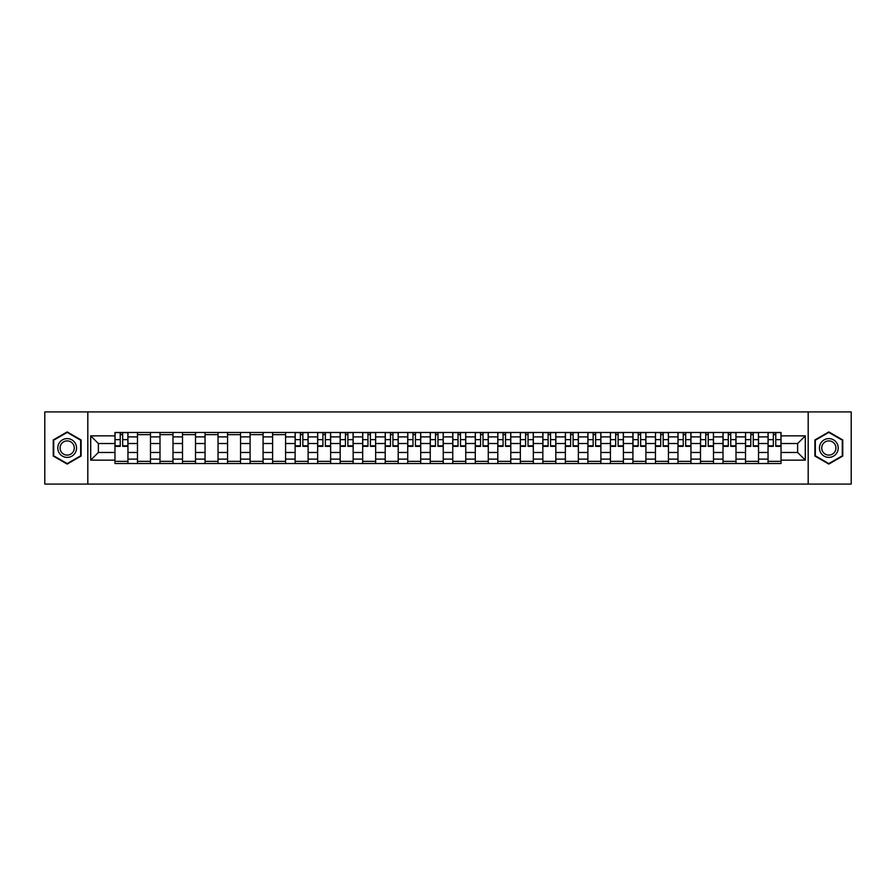 <?xml version="1.0" encoding="UTF-8"?>
<svg xmlns="http://www.w3.org/2000/svg" width="896" height="896" viewBox="0 0 896 896"><rect width="100%" height="100%" fill="white"/><g stroke="black" fill="none" stroke-linecap="round" stroke-linejoin="round"><path stroke-width="1.34" d="M808.181 484.086L851.2 484.086L851.2 411.914L44.8 411.914L44.8 484.086L808.181 484.086L808.181 411.914M137.48 463.523L137.48 436.89L127.949 436.89L127.949 463.523M127.949 436.89L127.949 432.477M137.48 436.89L137.48 432.477M150.472 432.477L150.472 463.523M160.003 463.523L160.003 432.477M172.995 432.477L172.995 463.523M182.515 463.523L182.515 432.477M195.507 432.477L195.507 463.523M205.038 463.523L205.038 432.477M218.03 432.477L218.03 463.523M227.562 463.523L227.562 432.477M240.554 432.477L240.554 463.523M250.085 463.523L250.085 432.477M263.077 432.477L263.077 463.523M272.597 463.523L272.597 432.477M285.589 432.477L285.589 463.523M295.12 463.523L295.12 432.477M308.112 432.477L308.112 463.523M317.643 463.523L317.643 432.477M330.635 432.477L330.635 463.523M340.166 463.523L340.166 432.477M353.158 432.477L353.158 463.523M362.678 463.523L362.678 432.477M375.67 432.477L375.67 463.523M385.202 463.523L385.202 432.477M398.194 432.477L398.194 463.523M407.725 463.523L407.725 432.477M420.717 432.477L420.717 463.523M430.248 463.523L430.248 432.477M443.24 432.477L443.24 463.523M452.76 463.523L452.76 432.477M465.752 432.477L465.752 463.523M475.283 463.523L475.283 432.477M488.275 432.477L488.275 463.523M497.806 463.523L497.806 432.477M510.798 432.477L510.798 463.523M520.33 463.523L520.33 432.477M533.322 432.477L533.322 463.523M542.842 463.523L542.842 432.477M555.834 432.477L555.834 463.523M565.365 463.523L565.365 432.477M578.357 432.477L578.357 463.523M587.888 463.523L587.888 432.477M600.88 432.477L600.88 463.523M610.411 463.523L610.411 432.477M623.403 432.477L623.403 463.523M632.923 463.523L632.923 432.477M645.915 432.477L645.915 463.523M655.446 463.523L655.446 432.477M668.438 432.477L668.438 463.523M677.97 463.523L677.97 432.477M690.962 432.477L690.962 463.523M700.493 463.523L700.493 432.477M713.485 432.477L713.485 463.523M723.005 463.523L723.005 432.477M735.997 432.477L735.997 463.523M745.528 463.523L745.528 432.477M758.52 432.477L758.52 463.523M768.051 463.523L768.051 432.477M768.051 452.48L758.52 452.48M745.528 452.48L735.997 452.48M723.005 452.48L713.485 452.48M700.493 452.48L690.962 452.48M677.97 452.48L668.438 452.48M655.446 452.48L645.915 452.48M632.923 452.48L623.403 452.48M610.411 452.48L600.88 452.48M587.888 452.48L578.357 452.48M565.365 452.48L555.834 452.48M542.842 452.48L533.322 452.48M520.33 452.48L510.798 452.48M497.806 452.48L488.275 452.48M475.283 452.48L465.752 452.48M452.76 452.48L443.24 452.48M430.248 452.48L420.717 452.48M407.725 452.48L398.194 452.48M385.202 452.48L375.67 452.48M362.678 452.48L353.158 452.48M340.166 452.48L330.635 452.48M317.643 452.48L308.112 452.48M295.12 452.48L285.589 452.48M272.597 452.48L263.077 452.48M250.085 452.48L240.554 452.48M227.562 452.48L218.03 452.48M205.038 452.48L195.507 452.48M182.515 452.48L172.995 452.48M160.003 452.48L150.472 452.48M137.48 452.48L127.949 452.48M768.051 443.52L758.52 443.52M745.528 443.52L735.997 443.52M723.005 443.52L713.485 443.52M700.493 443.52L690.962 443.52M677.97 443.52L668.438 443.52M655.446 443.52L645.915 443.52M632.923 443.52L623.403 443.52M610.411 443.52L600.88 443.52M587.888 443.52L578.357 443.52M565.365 443.52L555.834 443.52M542.842 443.52L533.322 443.52M520.33 443.52L510.798 443.52M497.806 443.52L488.275 443.52M475.283 443.52L465.752 443.52M452.76 443.52L443.24 443.52M430.248 443.52L420.717 443.52M407.725 443.52L398.194 443.52M385.202 443.52L375.67 443.52M362.678 443.52L353.158 443.52M340.166 443.52L330.635 443.52M317.643 443.52L308.112 443.52M295.12 443.52L285.589 443.52M272.597 443.52L263.077 443.52M250.085 443.52L240.554 443.52M227.562 443.52L218.03 443.52M205.038 443.52L195.507 443.52M182.515 443.52L172.995 443.52M160.003 443.52L150.472 443.52M137.48 443.52L127.949 443.52M98.358 452.48L114.957 452.48L114.957 443.52L98.358 443.52L98.358 452.48L90.709 460.13L90.709 435.87L114.957 435.87L114.957 443.52M781.043 443.52L781.043 452.48L797.642 452.48L797.642 443.52L781.043 443.52L781.043 432.477L114.957 432.477L114.957 435.87M781.043 435.87L805.291 435.87L805.291 460.13L781.043 460.13L781.043 452.48M114.957 452.48L114.957 463.523L781.043 463.523L781.043 460.13M114.957 460.13L90.709 460.13M87.819 484.086L87.819 411.914M81.11 439.958L67.178 431.917L53.245 439.958L53.245 456.042L67.178 464.083L81.11 456.042L81.11 439.958M842.755 439.958L828.822 431.917L814.89 439.958L814.89 456.042L828.822 464.083L842.755 456.042L842.755 439.958M127.949 461.35L114.957 461.35M120.232 434.65L122.685 434.65M150.472 461.35L137.48 461.35M137.48 434.65L150.472 434.65M172.995 461.35L160.003 461.35M160.003 434.65L172.995 434.65M195.507 461.35L182.515 461.35M182.515 434.65L195.507 434.65M218.03 461.35L205.038 461.35M205.038 434.65L218.03 434.65M240.554 461.35L227.562 461.35M227.562 434.65L240.554 434.65M263.077 461.35L250.085 461.35M250.085 434.65L263.077 434.65M285.589 461.35L272.597 461.35M272.597 434.65L285.589 434.65M308.112 461.35L295.12 461.35M300.395 434.65L302.848 434.65M330.635 461.35L317.643 461.35M322.907 434.65L325.36 434.65M353.158 461.35L340.166 461.35M345.43 434.65L347.883 434.65M375.67 461.35L362.678 461.35M367.954 434.65L370.406 434.65M398.194 461.35L385.202 461.35M390.477 434.65L392.93 434.65M420.717 461.35L407.725 461.35M412.989 434.65L415.442 434.65M443.24 461.35L430.248 461.35M435.512 434.65L437.965 434.65M465.752 461.35L452.76 461.35M458.035 434.65L460.488 434.65M488.275 461.35L475.283 461.35M480.558 434.65L483.011 434.65M510.798 461.35L497.806 461.35M503.07 434.65L505.523 434.65M533.322 461.35L520.33 461.35M525.594 434.65L528.046 434.65M555.834 461.35L542.842 461.35M548.117 434.65L550.57 434.65M578.357 461.35L565.365 461.35M570.64 434.65L573.093 434.65M600.88 461.35L587.888 461.35M593.152 434.65L595.605 434.65M623.403 461.35L610.411 461.35M615.675 434.65L618.128 434.65M645.915 461.35L632.923 461.35M638.198 434.65L640.651 434.65M668.438 461.35L655.446 461.35M660.71 434.65L663.174 434.65M690.962 461.35L677.97 461.35M683.234 434.65L685.686 434.65M713.485 461.35L700.493 461.35M705.757 434.65L708.21 434.65M735.997 461.35L723.005 461.35M728.28 434.65L730.733 434.65M758.52 461.35L745.528 461.35M750.792 434.65L753.256 434.65M781.043 461.35L768.051 461.35M773.315 434.65L775.768 434.65M90.709 435.87L98.358 443.52M797.642 452.48L805.291 460.13M797.642 443.52L805.291 435.87M122.685 446.342L122.685 432.622L127.882 432.622L127.882 446.342L122.685 446.342M120.232 434.504L122.685 434.504M124.779 432.622L115.035 432.622L115.035 446.342L120.232 446.342L120.232 432.622L118.138 432.622M59.046 452.693A9.386 9.386 0 0 0 71.87 456.131A9.386 9.386 0 0 0 75.298 443.307A9.386 9.386 0 0 0 62.485 439.869A9.386 9.386 0 0 0 59.046 452.693M61.029 451.55A7.101 7.101 0 0 0 70.728 454.149A7.101 7.101 0 0 0 73.326 444.45A7.101 7.101 0 0 0 63.627 441.851A7.101 7.101 0 0 0 61.029 451.55M67.178 432.41L80.674 440.205L80.674 455.795L67.178 463.59L53.682 455.795L53.682 440.205L67.178 432.41M820.702 452.693A9.386 9.386 0 0 0 833.515 456.131A9.386 9.386 0 0 0 836.954 443.307A9.386 9.386 0 0 0 824.13 439.869A9.386 9.386 0 0 0 820.702 452.693M822.674 451.55A7.101 7.101 0 0 0 832.373 454.149A7.101 7.101 0 0 0 834.971 444.45A7.101 7.101 0 0 0 825.272 441.851A7.101 7.101 0 0 0 822.674 451.55M828.822 432.41L842.318 440.205L842.318 455.795L828.822 463.59L815.326 455.795L815.326 440.205L828.822 432.41M302.848 446.342L302.848 432.622L308.045 432.622L308.045 446.342L302.848 446.342M300.395 434.504L302.848 434.504M304.942 432.622L295.198 432.622L295.198 446.342L300.395 446.342L300.395 432.622L298.301 432.622M325.36 446.342L325.36 432.622L330.568 432.622L330.568 446.342L325.36 446.342M322.907 434.504L325.36 434.504M327.454 432.622L317.71 432.622L317.71 446.342L322.907 446.342L322.907 432.622L320.813 432.622M347.883 446.342L347.883 432.622L353.08 432.622L353.08 446.342L347.883 446.342M345.43 434.504L347.883 434.504M349.978 432.622L340.234 432.622L340.234 446.342L345.43 446.342L345.43 432.622L343.336 432.622M370.406 446.342L370.406 432.622L375.603 432.622L375.603 446.342L370.406 446.342M367.954 434.504L370.406 434.504M372.501 432.622L362.757 432.622L362.757 446.342L367.954 446.342L367.954 432.622L365.859 432.622M392.93 446.342L392.93 432.622L398.126 432.622L398.126 446.342L392.93 446.342M390.477 434.504L392.93 434.504M395.024 432.622L385.28 432.622L385.28 446.342L390.477 446.342L390.477 432.622L388.382 432.622M415.442 446.342L415.442 432.622L420.638 432.622L420.638 446.342L415.442 446.342M412.989 434.504L415.442 434.504M417.536 432.622L407.792 432.622L407.792 446.342L412.989 446.342L412.989 432.622L410.894 432.622M437.965 446.342L437.965 432.622L443.162 432.622L443.162 446.342L437.965 446.342M435.512 434.504L437.965 434.504M440.059 432.622L430.315 432.622L430.315 446.342L435.512 446.342L435.512 432.622L433.418 432.622M460.488 446.342L460.488 432.622L465.685 432.622L465.685 446.342L460.488 446.342M458.035 434.504L460.488 434.504M462.582 432.622L452.838 432.622L452.838 446.342L458.035 446.342L458.035 432.622L455.941 432.622M483.011 446.342L483.011 432.622L488.208 432.622L488.208 446.342L483.011 446.342M480.558 434.504L483.011 434.504M485.106 432.622L475.362 432.622L475.362 446.342L480.558 446.342L480.558 432.622L478.464 432.622M505.523 446.342L505.523 432.622L510.72 432.622L510.72 446.342L505.523 446.342M503.07 434.504L505.523 434.504M507.618 432.622L497.874 432.622L497.874 446.342L503.07 446.342L503.07 432.622L500.976 432.622M528.046 446.342L528.046 432.622L533.243 432.622L533.243 446.342L528.046 446.342M525.594 434.504L528.046 434.504M530.141 432.622L520.397 432.622L520.397 446.342L525.594 446.342L525.594 432.622L523.499 432.622M550.57 446.342L550.57 432.622L555.766 432.622L555.766 446.342L550.57 446.342M548.117 434.504L550.57 434.504M552.664 432.622L542.92 432.622L542.92 446.342L548.117 446.342L548.117 432.622L546.022 432.622M573.093 446.342L573.093 432.622L578.29 432.622L578.29 446.342L573.093 446.342M570.64 434.504L573.093 434.504M575.187 432.622L565.432 432.622L565.432 446.342L570.64 446.342L570.64 432.622L568.546 432.622M595.605 446.342L595.605 432.622L600.802 432.622L600.802 446.342L595.605 446.342M593.152 434.504L595.605 434.504M597.699 432.622L587.955 432.622L587.955 446.342L593.152 446.342L593.152 432.622L591.058 432.622M618.128 446.342L618.128 432.622L623.325 432.622L623.325 446.342L618.128 446.342M615.675 434.504L618.128 434.504M620.222 432.622L610.478 432.622L610.478 446.342L615.675 446.342L615.675 432.622L613.581 432.622M640.651 446.342L640.651 432.622L645.848 432.622L645.848 446.342L640.651 446.342M638.198 434.504L640.651 434.504M642.746 432.622L633.002 432.622L633.002 446.342L638.198 446.342L638.198 432.622L636.104 432.622M663.174 446.342L663.174 432.622L668.371 432.622L668.371 446.342L663.174 446.342M660.71 434.504L663.174 434.504M665.258 432.622L655.514 432.622L655.514 446.342L660.71 446.342L660.71 432.622L658.627 432.622M685.686 446.342L685.686 432.622L690.883 432.622L690.883 446.342L685.686 446.342M683.234 434.504L685.686 434.504M687.781 432.622L678.037 432.622L678.037 446.342L683.234 446.342L683.234 432.622L681.139 432.622M708.21 446.342L708.21 432.622L713.406 432.622L713.406 446.342L708.21 446.342M705.757 434.504L708.21 434.504M710.304 432.622L700.56 432.622L700.56 446.342L705.757 446.342L705.757 432.622L703.662 432.622M730.733 446.342L730.733 432.622L735.93 432.622L735.93 446.342L730.733 446.342M728.28 434.504L730.733 434.504M732.827 432.622L723.083 432.622L723.083 446.342L728.28 446.342L728.28 432.622L726.186 432.622M753.256 446.342L753.256 432.622L758.453 432.622L758.453 446.342L753.256 446.342M750.792 434.504L753.256 434.504M755.339 432.622L745.595 432.622L745.595 446.342L750.792 446.342L750.792 432.622L748.709 432.622M775.768 446.342L775.768 432.622L780.965 432.622L780.965 446.342L775.768 446.342M773.315 434.504L775.768 434.504M777.862 432.622L768.118 432.622L768.118 446.342L773.315 446.342L773.315 432.622L771.221 432.622M745.528 436.89L735.997 436.89M723.005 436.89L713.485 436.89M700.493 436.89L690.962 436.89M677.97 436.89L668.438 436.89M655.446 436.89L645.915 436.89M632.923 436.89L623.403 436.89M610.411 436.89L600.88 436.89M587.888 436.89L578.357 436.89M565.365 436.89L555.834 436.89M542.842 436.89L533.322 436.89M520.33 436.89L510.798 436.89M497.806 436.89L488.275 436.89M475.283 436.89L465.752 436.89M452.76 436.89L443.24 436.89M430.248 436.89L420.717 436.89M407.725 436.89L398.194 436.89M385.202 436.89L375.67 436.89M362.678 436.89L353.158 436.89M340.166 436.89L330.635 436.89M317.643 436.89L308.112 436.89M295.12 436.89L285.589 436.89M272.597 436.89L263.077 436.89M250.085 436.89L240.554 436.89M227.562 436.89L218.03 436.89M205.038 436.89L195.507 436.89M182.515 436.89L172.995 436.89M160.003 436.89L150.472 436.89M768.051 436.89L758.52 436.89M745.528 459.11L735.997 459.11M723.005 459.11L713.485 459.11M700.493 459.11L690.962 459.11M677.97 459.11L668.438 459.11M655.446 459.11L645.915 459.11M632.923 459.11L623.403 459.11M610.411 459.11L600.88 459.11M587.888 459.11L578.357 459.11M565.365 459.11L555.834 459.11M542.842 459.11L533.322 459.11M520.33 459.11L510.798 459.11M497.806 459.11L488.275 459.11M475.283 459.11L465.752 459.11M452.76 459.11L443.24 459.11M430.248 459.11L420.717 459.11M407.725 459.11L398.194 459.11M385.202 459.11L375.67 459.11M362.678 459.11L353.158 459.11M340.166 459.11L330.635 459.11M317.643 459.11L308.112 459.11M295.12 459.11L285.589 459.11M272.597 459.11L263.077 459.11M250.085 459.11L240.554 459.11M227.562 459.11L218.03 459.11M205.038 459.11L195.507 459.11M182.515 459.11L172.995 459.11M160.003 459.11L150.472 459.11M137.48 459.11L127.949 459.11M768.051 459.11L758.52 459.11M122.685 445.838L127.882 445.838M122.685 439.634L127.882 439.634M115.035 445.838L120.232 445.838M115.035 439.634L120.232 439.634M302.848 445.838L308.045 445.838M302.848 439.634L308.045 439.634M295.198 445.838L300.395 445.838M295.198 439.634L300.395 439.634M325.36 445.838L330.568 445.838M325.36 439.634L330.568 439.634M317.71 445.838L322.907 445.838M317.71 439.634L322.907 439.634M347.883 445.838L353.08 445.838M347.883 439.634L353.08 439.634M340.234 445.838L345.43 445.838M340.234 439.634L345.43 439.634M370.406 445.838L375.603 445.838M370.406 439.634L375.603 439.634M362.757 445.838L367.954 445.838M362.757 439.634L367.954 439.634M392.93 445.838L398.126 445.838M392.93 439.634L398.126 439.634M385.28 445.838L390.477 445.838M385.28 439.634L390.477 439.634M415.442 445.838L420.638 445.838M415.442 439.634L420.638 439.634M407.792 445.838L412.989 445.838M407.792 439.634L412.989 439.634M437.965 445.838L443.162 445.838M437.965 439.634L443.162 439.634M430.315 445.838L435.512 445.838M430.315 439.634L435.512 439.634M460.488 445.838L465.685 445.838M460.488 439.634L465.685 439.634M452.838 445.838L458.035 445.838M452.838 439.634L458.035 439.634M483.011 445.838L488.208 445.838M483.011 439.634L488.208 439.634M475.362 445.838L480.558 445.838M475.362 439.634L480.558 439.634M505.523 445.838L510.72 445.838M505.523 439.634L510.72 439.634M497.874 445.838L503.07 445.838M497.874 439.634L503.07 439.634M528.046 445.838L533.243 445.838M528.046 439.634L533.243 439.634M520.397 445.838L525.594 445.838M520.397 439.634L525.594 439.634M550.57 445.838L555.766 445.838M550.57 439.634L555.766 439.634M542.92 445.838L548.117 445.838M542.92 439.634L548.117 439.634M573.093 445.838L578.29 445.838M573.093 439.634L578.29 439.634M565.432 445.838L570.64 445.838M565.432 439.634L570.64 439.634M595.605 445.838L600.802 445.838M595.605 439.634L600.802 439.634M587.955 445.838L593.152 445.838M587.955 439.634L593.152 439.634M618.128 445.838L623.325 445.838M618.128 439.634L623.325 439.634M610.478 445.838L615.675 445.838M610.478 439.634L615.675 439.634M640.651 445.838L645.848 445.838M640.651 439.634L645.848 439.634M633.002 445.838L638.198 445.838M633.002 439.634L638.198 439.634M663.174 445.838L668.371 445.838M663.174 439.634L668.371 439.634M655.514 445.838L660.71 445.838M655.514 439.634L660.71 439.634M685.686 445.838L690.883 445.838M685.686 439.634L690.883 439.634M678.037 445.838L683.234 445.838M678.037 439.634L683.234 439.634M708.21 445.838L713.406 445.838M708.21 439.634L713.406 439.634M700.56 445.838L705.757 445.838M700.56 439.634L705.757 439.634M730.733 445.838L735.93 445.838M730.733 439.634L735.93 439.634M723.083 445.838L728.28 445.838M723.083 439.634L728.28 439.634M753.256 445.838L758.453 445.838M753.256 439.634L758.453 439.634M745.595 445.838L750.792 445.838M745.595 439.634L750.792 439.634M775.768 445.838L780.965 445.838M775.768 439.634L780.965 439.634M768.118 445.838L773.315 445.838M768.118 439.634L773.315 439.634"/></g></svg>
